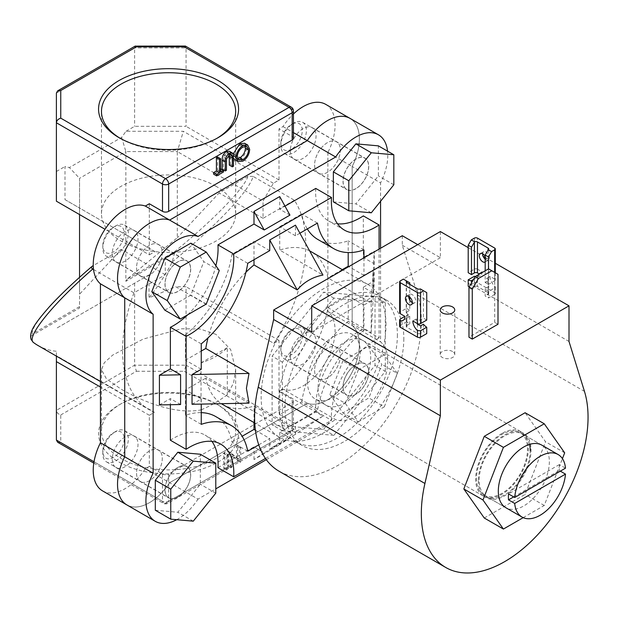 <?xml version="1.0" encoding="UTF-8"?>
<svg xmlns="http://www.w3.org/2000/svg" width="619" height="619" viewBox="0 0 619 619"><rect width="100%" height="100%" fill="white"/><g stroke="black" fill="none" stroke-linecap="round" stroke-linejoin="round"><path stroke-width="0.46" stroke-dasharray="3.1 2.32" d="M529.562 444.396A36.095 20.837 120 0 0 522.738 434.112A36.095 20.837 120 0 0 494.921 443.777A36.095 20.837 120 0 0 479.168 480.104A36.095 20.837 120 0 0 486.642 496.624A36.095 20.837 120 0 0 514.459 486.96A36.095 20.837 120 0 0 530.212 450.632M483.965 495.084A36.095 20.837 120 0 0 511.781 485.412A36.095 20.837 120 0 0 527.535 449.084A36.095 20.837 120 0 0 520.061 432.565A36.095 20.837 120 0 0 492.244 442.237A36.095 20.837 120 0 0 476.491 478.557A36.095 20.837 120 0 0 483.965 495.084L505.785 507.681A36.095 20.837 120 0 0 533.601 498.009A36.095 20.837 120 0 0 549.355 461.681A36.095 20.837 120 0 0 541.88 445.162L522.738 434.112M523.179 517.646L544.256 505.475L562.423 458.648M484.267 518.01L525.113 494.426L545.54 441.78L525.113 412.726M544.256 505.475L525.113 494.426M564.683 452.837L545.54 441.78M488.53 268.87L494.705 272.437L494.705 322.352L468.978 337.2M494.705 272.437L498.001 274.341M498.001 324.248L494.705 322.352M452.613 351.522A7.281 4.201 0 0 0 444.682 350.609A7.281 4.201 0 0 0 440.194 354.494A7.281 4.201 0 0 0 442.322 357.465A7.281 4.201 0 0 0 450.253 358.378A7.281 4.201 0 0 0 454.748 354.494A7.281 4.201 0 0 0 452.613 351.522M397.383 334.809A84.029 48.514 -60 0 1 360.707 419.373A84.029 48.514 -60 0 1 295.952 441.881A84.029 48.514 -60 0 1 278.55 403.418A84.029 48.514 -60 0 1 315.226 318.855A84.029 48.514 -60 0 1 379.981 296.339A84.029 48.514 -60 0 1 397.383 334.809M403.82 338.523A84.029 48.514 -60 0 1 367.137 423.087A84.029 48.514 -60 0 1 302.382 445.595A84.029 48.514 -60 0 1 284.98 407.132A84.029 48.514 -60 0 1 321.663 322.569A84.029 48.514 -60 0 1 386.411 300.053A84.029 48.514 -60 0 1 403.82 338.523M402.288 235.715L402.288 245.225L417.74 295.116A117.889 68.067 -60 0 1 421.33 320.982A117.889 68.067 -60 0 1 369.868 439.622A117.889 68.067 -60 0 1 279.022 471.206M478.34 480.576A37.256 21.51 120 0 0 486.062 497.637A37.256 21.51 120 0 0 514.768 487.656A37.256 21.51 120 0 0 531.032 450.16A37.256 21.51 120 0 0 523.318 433.099A37.256 21.51 120 0 0 494.604 443.08A37.256 21.51 120 0 0 478.34 480.576M318.05 388.036A37.256 21.51 120 0 0 325.772 405.089A37.256 21.51 120 0 0 354.478 395.108A37.256 21.51 120 0 0 370.742 357.612A37.256 21.51 120 0 0 363.028 340.558A37.256 21.51 120 0 0 334.314 350.54A37.256 21.51 120 0 0 318.05 388.036M468.204 247.631L483.091 256.227M485.188 257.434L495.293 263.268M440.364 231.56L440.364 257.705L417.724 244.629M402.288 245.225L569.008 341.479M440.364 257.705L311.721 331.977M291.549 149.086A15.135 8.736 -60 0 1 280.848 142.904A15.135 8.736 -60 0 1 291.549 124.373L293.607 123.181A18.044 10.422 120 0 0 280.848 145.287A18.044 10.422 120 0 0 284.585 153.543A18.044 10.422 120 0 0 293.607 152.653A18.044 10.422 120 0 0 305.399 136.753A18.044 10.422 120 0 0 302.637 122.283A18.044 10.422 120 0 0 293.607 123.181L291.549 124.373A15.135 8.736 -60 0 1 302.258 130.547A15.135 8.736 -60 0 1 291.549 149.086M355.871 188.602A18.044 10.422 -60 0 1 346.849 189.491A18.044 10.422 -60 0 1 344.087 175.03A18.044 10.422 -60 0 1 355.871 159.129A18.044 10.422 -60 0 1 364.901 158.232A18.044 10.422 -60 0 1 367.663 172.693A18.044 10.422 -60 0 1 355.871 188.602M371.307 212.797L355.871 203.883L378.387 175.873L378.387 145.86M393.823 184.787L378.387 175.873M333.362 201.871L355.871 203.883M280.848 348.497A15.135 8.736 -60 0 1 291.549 329.958A15.135 8.736 -60 0 1 302.258 336.14A15.135 8.736 -60 0 1 291.549 354.672A15.135 8.736 -60 0 1 280.848 348.497L280.848 350.872A18.044 10.422 120 0 0 284.585 359.136A18.044 10.422 120 0 0 298.497 354.3A18.044 10.422 120 0 0 306.374 336.14A18.044 10.422 120 0 0 302.637 327.877A18.044 10.422 120 0 0 293.607 328.766A18.044 10.422 120 0 0 280.848 350.872M343.112 386.821A18.044 10.422 -60 0 1 350.988 368.661A18.044 10.422 -60 0 1 364.901 363.825A18.044 10.422 -60 0 1 368.638 372.081A18.044 10.422 -60 0 1 360.761 390.249A18.044 10.422 -60 0 1 346.849 395.084A18.044 10.422 -60 0 1 343.112 386.821M329.881 394.458L342.88 412.95L368.87 397.94L381.869 364.444L368.87 345.951L342.88 360.962L329.881 394.458L345.317 403.371L358.316 421.864L342.88 412.95M358.316 421.864L384.306 406.853L368.87 397.94M384.306 406.853L397.305 373.358L381.869 364.444M397.305 373.358L384.306 354.865L368.87 345.951M384.306 354.865L358.316 369.876L342.88 360.962M358.316 369.876L345.317 403.371M113.509 432.751A15.135 8.736 -60 0 1 124.21 438.925A15.135 8.736 -60 0 1 113.509 457.464A15.135 8.736 -60 0 1 102.808 451.29A15.135 8.736 -60 0 1 113.509 432.751L115.567 431.559A18.044 10.422 120 0 0 102.808 453.665A18.044 10.422 120 0 0 106.545 461.929A18.044 10.422 120 0 0 115.567 461.031A18.044 10.422 120 0 0 127.359 445.131A18.044 10.422 120 0 0 124.589 430.669A18.044 10.422 120 0 0 115.567 431.559L113.509 432.751M177.831 467.507A18.044 10.422 -60 0 1 186.853 466.618A18.044 10.422 -60 0 1 189.623 481.079A18.044 10.422 -60 0 1 177.831 496.98A18.044 10.422 -60 0 1 168.809 497.877A18.044 10.422 -60 0 1 166.039 483.408A18.044 10.422 -60 0 1 177.831 467.507M155.315 510.249L177.831 512.261L200.339 484.251L200.339 454.238M193.267 521.175L177.831 512.261M215.783 493.165L200.339 484.251M102.808 245.697A15.135 8.736 -60 0 1 113.509 227.165A15.135 8.736 -60 0 1 124.21 233.34A15.135 8.736 -60 0 1 113.509 251.879A15.135 8.736 -60 0 1 102.808 245.697L102.808 248.08A18.044 10.422 120 0 0 106.545 256.336A18.044 10.422 120 0 0 120.45 251.5A18.044 10.422 120 0 0 128.326 233.34A18.044 10.422 120 0 0 124.589 225.076A18.044 10.422 120 0 0 115.567 225.974A18.044 10.422 120 0 0 102.808 248.08M190.59 269.288A18.044 10.422 -60 0 1 182.713 287.448A18.044 10.422 -60 0 1 168.809 292.284A18.044 10.422 -60 0 1 165.072 284.02A18.044 10.422 -60 0 1 172.949 265.861A18.044 10.422 -60 0 1 186.853 261.025A18.044 10.422 -60 0 1 190.59 269.288M219.265 270.557L203.829 261.651L190.83 243.159M164.832 310.158L190.83 295.147L203.829 261.651M206.266 304.061L190.83 295.147M485.188 259.268A4.875 2.816 -120 0 0 486.062 259.903A4.875 2.816 -120 0 0 488.499 260.142A4.875 2.816 -120 0 0 489.25 256.235A4.875 2.816 -120 0 0 486.062 251.941A4.875 2.816 -120 0 0 483.625 251.693A4.875 2.816 -120 0 0 482.619 253.759M485.188 270.805L485.188 282.512L488.476 284.407L488.476 268.901M494.658 248.049L494.658 279.061A2.182 1.261 180 0 1 495.293 279.95A2.182 1.261 180 0 1 494.658 280.848L488.476 284.407M474.378 238.122L474.378 269.141L468.204 272.708M488.476 291.541L488.476 297.956L494.658 294.389L494.658 287.974L488.476 291.541A8.736 5.045 60 0 1 485.188 288.539L488.066 286.876L488.708 285.622L488.066 283.494A8.736 5.045 60 0 1 486.727 278.287L488.066 279.061A2.182 1.261 180 0 1 488.708 279.95A2.182 1.261 180 0 1 488.066 280.848L485.188 282.512M474.378 269.141A2.182 1.261 180 0 1 477.466 269.141L477.466 238.122M485.188 288.539L485.188 296.052L488.476 297.956M494.658 279.061L490.024 276.391A8.736 5.045 -120 0 0 494.658 285.963L494.658 292.609L477.466 282.69L477.466 276.043A8.736 5.045 -120 0 0 480.29 275.811A8.736 5.045 -120 0 0 482.1 271.811L477.466 269.141M477.466 276.043L474.378 276.267L474.378 282.69L468.204 286.249M471.5 282.922L471.5 288.152L474.378 286.489L474.378 278.976L473.481 279.494M469.233 286.845L471.5 288.152M485.188 256.382A4.875 2.816 60 0 1 485.203 262.046A4.875 2.816 60 0 1 485.188 262.054M478.766 274.511A8.736 5.045 60 0 1 477.466 277.374L480.29 275.811M474.378 278.976L477.466 277.374L477.466 286.489L488.066 292.609L488.066 283.494M488.066 286.876L488.066 294.389L485.188 296.052M474.378 282.69A2.182 1.261 180 0 1 477.466 282.69M494.658 292.609A2.182 1.261 180 0 1 495.293 293.499A2.182 1.261 180 0 1 494.658 294.389M488.066 294.389A2.182 1.261 0 0 0 488.708 293.499A2.182 1.261 0 0 0 488.066 292.609M477.466 286.489A2.182 1.261 0 0 0 474.378 286.489M494.658 287.974L495.293 287.061L494.658 285.963M490.024 276.391L486.727 278.287M482.1 271.811L478.804 273.714M412.316 302.645A4.875 2.816 -120 0 0 414.606 302.807A4.875 2.816 -120 0 0 415.357 298.9A4.875 2.816 -120 0 0 412.169 294.598A4.875 2.816 -120 0 0 409.732 294.358A4.875 2.816 -120 0 0 408.726 296.416M426.731 320.062L423.435 318.158L420.556 319.822A2.182 1.261 180 0 1 417.469 319.822L416.13 319.048A8.736 5.045 -120 0 0 417.082 323.404M426.731 292.609L423.435 290.706L423.435 318.158M409.747 282.806L406.459 280.902L406.459 308.355L400.284 311.922A2.182 1.261 180 0 0 399.642 312.812M406.459 280.902L403.371 279.123M409.747 284.353L409.747 297.135M409.747 300.022L409.747 310.258L406.459 308.355M408.207 314.475L406.459 315.489A8.736 5.045 -120 0 0 409.747 316.286L406.869 318.135A8.736 5.045 -120 0 0 408.207 314.475L406.869 313.701A2.182 1.261 180 0 1 406.226 312.812A2.182 1.261 180 0 1 406.869 311.922L409.747 310.258M423.435 290.706L420.34 288.918M423.435 324.194L423.435 331.707L426.731 333.61M406.459 315.489L406.459 321.903L409.747 323.807L406.869 325.47L406.869 317.949L406.869 327.25L417.469 333.37L417.469 324.255M400.284 319.048L400.284 325.47L406.459 321.903M409.747 316.286L409.747 323.807M420.556 325.857L420.556 333.37L423.435 331.707M406.869 327.25A2.182 1.261 180 0 1 406.226 326.36A2.182 1.261 180 0 1 406.869 325.47M420.556 333.37A2.182 1.261 180 0 1 417.469 333.37M400.284 325.47A2.182 1.261 0 0 0 399.642 326.36M416.13 319.048L412.834 320.952M325.741 104.371A45.117 26.052 -60 0 1 335.088 125.023A45.117 26.052 -60 0 1 327.884 152.498L352.172 166.519A45.117 26.052 120 0 0 359.376 139.043A45.117 26.052 120 0 0 350.029 118.391A45.117 26.052 -60 0 1 359.376 139.043A45.117 26.052 -60 0 1 352.172 166.519L380.577 182.922A45.117 26.052 120 0 0 387.78 155.446A45.117 26.052 120 0 0 387.548 151.144M327.884 152.498L327.884 311.45A45.117 26.052 -60 0 1 335.088 330.608A45.117 26.052 -60 0 1 316.851 374.425A45.117 26.052 -60 0 1 282.991 389.212L307.279 403.232A45.117 26.052 120 0 0 341.139 388.446A45.117 26.052 120 0 0 359.376 344.636A45.117 26.052 120 0 0 352.172 325.478L352.172 166.519L352.172 325.478A45.117 26.052 -60 0 1 359.376 344.636A45.117 26.052 -60 0 1 341.139 388.446A45.117 26.052 -60 0 1 307.279 403.232L335.684 419.628A45.117 26.052 120 0 0 369.543 404.849A45.117 26.052 120 0 0 387.78 361.032A45.117 26.052 120 0 0 380.577 341.874L380.577 248.258M120.117 138.269A67.1 38.734 0 0 0 121.123 138.865L119.065 137.681L121.123 138.865A67.1 38.734 0 0 0 216.016 138.865A67.1 38.734 0 0 0 217.021 138.269M216.016 403.75L218.074 404.942A70.009 40.421 0 0 0 119.065 404.942A70.009 40.421 0 0 0 119.065 462.099A70.009 40.421 0 0 0 218.066 462.099A70.009 40.421 0 0 0 218.074 404.942L216.016 403.758A67.1 38.734 180 0 1 216.016 403.758A67.1 38.734 180 0 1 235.661 431.149A67.1 38.734 180 0 1 194.242 466.935A67.1 38.734 180 0 1 121.123 458.54A67.1 38.734 180 0 1 101.47 431.149A67.1 38.734 180 0 1 121.123 403.758A67.1 38.734 180 0 1 216.016 403.75M216.016 186.28A67.1 38.734 0 0 0 142.888 177.885A67.1 38.734 0 0 0 101.47 213.671A67.1 38.734 0 0 0 121.123 241.07A67.1 38.734 0 0 0 194.242 249.465A67.1 38.734 0 0 0 235.661 213.671A67.1 38.734 0 0 0 216.016 186.28M314.607 164.894A18.191 10.508 120 0 0 318.375 173.219A18.191 10.508 120 0 0 332.395 168.345A18.191 10.508 120 0 0 340.334 150.038A18.191 10.508 120 0 0 336.566 141.712A18.191 10.508 120 0 0 322.545 146.587A18.191 10.508 120 0 0 314.607 164.894A18.191 10.508 120 0 0 318.375 173.219A18.191 10.508 120 0 0 332.395 168.345A18.191 10.508 120 0 0 340.334 150.038A18.191 10.508 120 0 0 336.566 141.712A18.191 10.508 120 0 0 322.545 146.587A18.191 10.508 120 0 0 314.607 164.894M290.319 150.866A18.191 10.508 120 0 0 294.087 159.199A18.191 10.508 120 0 0 308.107 154.324A18.191 10.508 120 0 0 316.046 136.018A18.191 10.508 120 0 0 312.278 127.684A18.191 10.508 120 0 0 298.257 132.559A18.191 10.508 120 0 0 290.319 150.866M314.607 370.479A18.191 10.508 120 0 0 318.375 378.805A18.191 10.508 120 0 0 332.395 373.93A18.191 10.508 120 0 0 340.334 355.623A18.191 10.508 120 0 0 336.566 347.298A18.191 10.508 120 0 0 322.545 352.172A18.191 10.508 120 0 0 314.607 370.479A18.191 10.508 120 0 0 318.375 378.805A18.191 10.508 120 0 0 332.395 373.93A18.191 10.508 120 0 0 340.334 355.623A18.191 10.508 120 0 0 336.566 347.298A18.191 10.508 120 0 0 322.545 352.172A18.191 10.508 120 0 0 314.607 370.479M290.319 356.459A18.191 10.508 120 0 0 294.087 364.784A18.191 10.508 120 0 0 308.107 359.91A18.191 10.508 120 0 0 316.046 341.603A18.191 10.508 120 0 0 312.278 333.277A18.191 10.508 120 0 0 298.257 338.152A18.191 10.508 120 0 0 290.319 356.459M136.559 473.272A18.191 10.508 120 0 0 140.327 481.597A18.191 10.508 120 0 0 154.348 476.723A18.191 10.508 120 0 0 162.286 458.416A18.191 10.508 120 0 0 158.526 450.09A18.191 10.508 120 0 0 144.506 454.965A18.191 10.508 120 0 0 136.559 473.272A18.191 10.508 120 0 0 140.327 481.597A18.191 10.508 120 0 0 154.348 476.723A18.191 10.508 120 0 0 162.286 458.416A18.191 10.508 120 0 0 158.526 450.09A18.191 10.508 120 0 0 144.506 454.965A18.191 10.508 120 0 0 136.559 473.272M112.271 459.252A18.191 10.508 120 0 0 116.039 467.577A18.191 10.508 120 0 0 130.06 462.703A18.191 10.508 120 0 0 138.006 444.396A18.191 10.508 120 0 0 134.238 436.07A18.191 10.508 120 0 0 120.218 440.937A18.191 10.508 120 0 0 112.271 459.252M136.559 267.687A18.191 10.508 120 0 0 140.327 276.012A18.191 10.508 120 0 0 154.348 271.137A18.191 10.508 120 0 0 162.286 252.831A18.191 10.508 120 0 0 158.526 244.505A18.191 10.508 120 0 0 144.506 249.372A18.191 10.508 120 0 0 136.559 267.687A18.191 10.508 120 0 0 140.327 276.012A18.191 10.508 120 0 0 154.348 271.137A18.191 10.508 120 0 0 162.286 252.831A18.191 10.508 120 0 0 158.526 244.505A18.191 10.508 120 0 0 144.506 249.372A18.191 10.508 120 0 0 136.559 267.687M112.271 253.658A18.191 10.508 120 0 0 116.039 261.992A18.191 10.508 120 0 0 130.06 257.117A18.191 10.508 120 0 0 138.006 238.81A18.191 10.508 120 0 0 134.238 230.477A18.191 10.508 120 0 0 120.218 235.352A18.191 10.508 120 0 0 112.271 253.658M216.016 334.392L199.968 328.968L181.514 328.79L143.268 339.034L112.712 355.066L104.294 362.719L101.47 369.729L106.46 378.89L121.123 389.173C142.316 401.367 175.579 414.993 201.028 409.886L201.028 362.85A67.1 38.734 0 0 0 227.289 347.692L227.289 394.729L233.572 382.929L235.661 369.729L230.686 349.596L216.016 334.392M172.275 261.899C198.359 240.404 219.134 220.998 234.601 203.674C245.163 191.704 251.345 182.628 253.148 176.438L294.358 200.231A129.533 74.791 -60 0 1 305.755 244.753A129.533 74.791 -60 0 1 273.853 343.383L175.788 286.759L149.017 297.793A129.533 74.791 120 0 0 172.275 261.899L174.457 253.233L174.032 252.08L126.972 279.246L177.313 237.742L177.313 151.585L263.044 201.074L273.335 183.255L278.999 179.982L278.999 128.884L282.991 126.578A45.117 26.052 -60 0 1 293.445 113.981M273.853 343.383L278.999 340.411L278.999 391.518L282.991 389.212M294.358 200.231L263.044 218.306L263.044 201.074M149.326 203.752L149.326 254.85L105.013 229.27M273.335 183.255L183.348 131.298L126.005 131.298L121.641 137.379L69.359 167.563L64.995 166.519L64.995 199.628L154.982 251.585L149.326 254.85M154.982 251.585L79.549 208.03L79.549 214.569M102.576 490.898A45.117 26.052 -60 0 0 145.333 468.684L149.326 466.378L149.326 415.279L154.464 412.316A129.533 74.791 -60 0 1 149.396 409.809A129.533 74.791 -60 0 1 133.967 292.833L165.273 274.759L165.273 257.527M126.864 504.918A45.117 26.052 120 0 0 169.621 482.704L307.279 403.232L169.621 482.704A45.117 26.052 -60 0 1 126.864 504.918M282.991 126.578L293.445 132.621M126.005 131.298L134.609 126.33L186.064 126.33L186.064 47.895L292.168 109.161L292.168 136.49L278.999 128.884M292.168 136.49A4.364 2.522 180 0 1 293.445 138.269M145.333 468.684L198.026 499.107L215.783 488.855M94.003 461.774L162.495 501.32L162.495 473.984L149.326 466.378M162.495 473.984A4.364 2.522 0 0 0 168.67 473.984L168.67 501.32L292.168 430.019L292.168 402.683L168.67 473.984M292.168 402.683A4.364 2.522 0 0 0 293.445 400.903A4.364 2.522 0 0 0 292.168 399.116L292.168 426.452L186.064 365.195L186.064 286.759L175.788 286.759M278.999 391.518L292.168 399.116M327.884 311.45L380.577 341.874M217.555 156.986L217.555 170.318L220.356 168.701L220.356 170.225L213.594 174.132M229.293 151.206L230.191 152.444L230.423 164.414L229.262 165.08M229.254 154.943L228.527 152.847L226.237 153.117L223.459 157.226L223.327 168.507L222.175 169.18M244.637 143.26L246.586 147.593C246.238 152.56 244.01 156.468 239.901 159.323L235.011 159.88M233.51 158.124L233.17 153.93M165.273 274.759L121.339 249.395L79.549 294.187L79.549 306.629L32.49 333.796C29.681 326.708 56.453 296.493 92.579 266M121.339 249.395L93.245 265.613M253.148 176.438L247.871 176.338L219.111 192.942L177.313 237.742M247.871 176.338C245.008 187.634 212.1 221.385 174.032 252.08M93.531 269.489L133.967 292.833M37.937 345.464A129.533 74.791 120 0 0 56.391 351.267L56.391 355.693L154.464 412.316M56.391 355.693L56.391 356.118M149.326 415.279L100.44 387.053M201.028 362.85L227.289 347.692M278.999 340.411L186.064 286.759M278.999 179.982L186.064 126.33M57.668 442.276L60.755 442.577L60.755 414.962C58.124 414.103 56.669 412.564 56.391 410.351L56.391 351.267M149.017 274.875L56.391 328.349L149.017 274.875L149.017 297.793M134.609 283.192L134.609 365.195L56.391 410.351L56.391 440.055M56.391 201.198L56.391 93.059L134.609 47.895L134.609 126.33M56.391 171.486L64.995 166.519M224.898 467.67L223.738 468.335L223.738 453.479L224.898 452.814L224.898 467.67L227.985 469.45L226.825 470.115L223.738 468.335M228.852 453.719L228.852 465.38L227.699 466.053L227.699 451.197L236.443 457.843L236.443 446.152L237.595 445.479L237.595 460.335L228.852 453.719L231.939 455.499L231.939 467.167L228.852 465.38M263.044 218.306L219.111 192.942M79.549 277.32L79.549 294.187M31.027 339.297L30.95 336.086L32.49 333.796M30.95 336.086L79.549 308.03L79.549 178.318L125.858 151.585L125.858 281.289L174.457 253.233M126.972 279.246L125.858 281.289M121.641 137.379L125.858 151.585L177.313 151.585L183.348 131.298M64.995 199.628L79.549 208.03L79.549 178.318L69.359 167.563M79.549 308.03L79.549 306.629M60.755 414.962L136.412 371.276L134.609 365.195L186.064 365.195L184.253 371.276L289.081 431.799L165.583 503.1L60.755 442.577M135.135 46.116L134.609 47.895L186.064 47.895L185.538 46.116M227.289 394.729A129.533 74.791 -60 0 1 201.028 409.886M231.939 467.167L230.786 467.832L227.699 466.053M230.786 467.832L230.786 452.976L239.53 459.623L239.53 447.932L240.683 447.266L240.683 462.122L237.332 460.49M240.42 462.269L231.939 455.499M240.683 462.122L237.595 460.335M240.683 447.266L237.595 445.479M239.53 447.932L236.443 446.152M239.53 459.623L236.443 457.843M231.026 452.837L227.939 451.058M230.786 452.976L227.699 451.197M226.825 470.115L226.825 455.267L223.738 453.479M226.825 455.267L227.985 454.594L224.898 452.814M227.985 454.594L227.985 469.45M249.674 149.372L246.586 147.593M242.988 161.102L239.901 159.323M233.471 155.709L233.061 155.47M237.301 156.592L234.214 154.804L235.746 158.263L237.634 158.603M245.093 146.262L243.894 144.846L239.847 145.264C236.427 147.523 234.547 150.703 234.214 154.804M242.934 147.043L239.847 145.264M233.51 166.202L230.423 164.414M233.278 154.232L230.191 152.444M226.415 170.295L223.327 168.507M226.546 159.013L223.459 157.226M229.324 154.905L226.237 153.117M229.897 154.634L229.216 154.239M220.643 172.105L217.555 170.318M223.444 172.005L220.356 170.225M164.964 284.082A18.191 10.508 120 0 0 168.732 292.416A18.191 10.508 120 0 0 182.752 287.541A18.191 10.508 120 0 0 190.698 269.226A18.191 10.508 120 0 0 186.93 260.901A18.191 10.508 120 0 0 172.91 265.775A18.191 10.508 120 0 0 164.964 284.082M164.964 489.668A18.191 10.508 120 0 0 168.732 498.001A18.191 10.508 120 0 0 182.752 493.126A18.191 10.508 120 0 0 190.698 474.819A18.191 10.508 120 0 0 186.93 466.486A18.191 10.508 120 0 0 172.91 471.361A18.191 10.508 120 0 0 164.964 489.668M343.011 386.883A18.191 10.508 120 0 0 346.779 395.208A18.191 10.508 120 0 0 360.8 390.334A18.191 10.508 120 0 0 368.738 372.027A18.191 10.508 120 0 0 364.97 363.693A18.191 10.508 120 0 0 350.95 368.568A18.191 10.508 120 0 0 343.011 386.883M343.011 181.29A18.191 10.508 120 0 0 346.779 189.623A18.191 10.508 120 0 0 360.8 184.748A18.191 10.508 120 0 0 368.738 166.434A18.191 10.508 120 0 0 364.97 158.108A18.191 10.508 120 0 0 350.95 162.983A18.191 10.508 120 0 0 343.011 181.29M315.752 188.416A62.875 36.304 120 0 0 315.636 192.223A62.875 36.304 120 0 0 328.658 221.006A62.875 36.304 120 0 0 337.533 223.815M379.083 249.117L379.083 337.904L363.338 328.813A62.875 36.304 120 0 0 315.636 407.557A62.875 36.304 120 0 0 315.752 411.233L279.718 432.039L289.94 437.935L279.718 444.69L279.718 432.039M379.083 337.904A62.875 36.304 120 0 0 331.382 416.649A62.875 36.304 120 0 0 331.498 420.324L315.752 411.233M560.342 471.144L559.313 470.556A36.095 20.837 120 0 0 559.437 467.507A36.095 20.837 120 0 0 559.313 464.614L565.487 468.173M502.017 433.401A37.256 21.51 120 0 0 477.675 466.231A37.256 21.51 120 0 0 483.385 496.09A37.256 21.51 120 0 0 502.017 494.248A37.256 21.51 120 0 0 526.351 461.41A37.256 21.51 120 0 0 520.641 431.559A37.256 21.51 120 0 0 502.017 433.401M333.85 336.31A37.256 21.51 120 0 0 309.508 369.148A37.256 21.51 120 0 0 315.218 399A37.256 21.51 120 0 0 333.85 397.158A37.256 21.51 120 0 0 358.192 364.32A37.256 21.51 120 0 0 352.482 334.469A37.256 21.51 120 0 0 333.85 336.31M385.977 324.758A88.269 50.967 120 0 0 367.694 284.345A88.269 50.967 120 0 0 299.673 307.999A88.269 50.967 120 0 0 261.141 396.833A88.269 50.967 120 0 0 279.424 437.238A88.269 50.967 120 0 0 347.445 413.593A88.269 50.967 120 0 0 385.977 324.758M222.716 404.501A88.269 50.967 120 0 0 253.991 406.01L297.221 430.971L322.956 416.115L279.718 391.154A88.269 50.967 120 0 0 327.931 307.643L371.168 332.604L371.253 316.255L371.168 302.9L327.931 277.939A88.269 50.967 120 0 0 310.986 251.608M309.632 250.873A88.269 50.967 120 0 0 279.718 250.099L322.956 275.06M245.936 272.221A88.269 50.967 120 0 0 208.038 337.858M201.245 343.87L185.499 334.778L185.499 360.173L201.245 351.081M185.499 334.778A84.269 48.653 120 0 0 232.001 254.231L253.991 241.542L253.991 259.725M249.008 403.131L205.771 378.17A88.269 50.967 120 0 0 221.393 403.689M265.45 458.455L331.498 420.324M299.906 233.216L295.464 235.777L295.464 225.154M363.949 257.852L363.949 275.323L373.156 270.008L373.156 299.72L363.949 305.028L363.949 330.414A84.269 48.653 120 0 0 317.446 410.962L301.701 401.87L279.718 414.568L279.718 391.154M322.956 416.115L295.464 434.283L295.464 423.659L317.446 410.962M295.464 434.283L269.737 449.139L269.737 438.515L255.43 430.251M258.757 444.852L269.737 438.515M192.037 404.284L201.245 398.969L201.245 404.099M201.245 369.257L185.499 360.173M201.245 398.969L185.499 389.877L205.771 378.17M185.499 389.877L185.499 415.264A84.269 48.653 120 0 1 201.245 412.641M247.747 451.205L232.001 442.113A84.269 48.653 120 0 0 215.745 416.572M232.001 442.113L242.153 436.256M253.991 422.553L253.991 406.01M363.949 305.028L348.203 295.936L348.203 321.331A84.269 48.653 120 0 0 301.701 401.87M348.203 295.936L327.931 307.643M363.949 330.414L348.203 321.331M269.737 250.633L253.991 241.542M295.464 235.777L279.718 226.686L279.718 250.099M342.261 269.66L327.931 277.939M317.957 239.538A84.269 48.653 120 0 0 348.203 240.845L348.203 252.56M279.718 226.686L301.701 213.996A84.269 48.653 120 0 0 307.303 228.945M323.559 429.4L375.013 365.388L375.013 296.78L323.559 292.183L272.097 356.196L272.097 424.804L323.559 429.4L333.85 435.343L385.304 371.33L375.013 365.388M385.304 371.33L385.304 302.722L333.85 298.126L282.396 362.138L282.396 430.747L333.85 435.343M282.396 430.747L272.097 424.804M385.304 302.722L375.013 296.78M333.85 298.126L323.559 292.183M282.396 362.138L272.097 356.196M559.313 464.614L508.524 493.931M513.669 496.902L559.313 470.556M317.446 223.08L301.701 213.996M289.94 215.118L279.718 209.214L285.003 206.166M187.696 314.785A62.875 36.304 120 0 0 215.876 265.744M180.593 404.517L170.372 398.613L170.372 404.718M211.922 441.378A62.875 36.304 120 0 0 205.051 435.103A62.875 36.304 120 0 0 170.372 440.225M217.95 467.693L253.991 446.887L264.205 452.791L289.94 437.935M373.559 293.104L374.294 280.879L363.338 287.208L373.559 293.104L373.559 263.4L363.338 257.496L363.338 215.884M363.338 287.208L363.338 328.813M295.464 423.659L279.718 414.568M201.245 424.355L185.499 415.264M247.747 263.323L232.001 254.231M363.949 249.937L348.203 240.845M363.949 275.323L348.822 266.588M176.732 519.697A45.117 26.052 120 0 0 198.026 499.107M380.577 201.268L380.577 182.922M266.317 459.677L335.684 419.628M279.718 196.563L279.718 209.214M159.408 404.942L170.372 398.613M374.294 280.879L374.294 251.167L363.338 257.496M264.205 452.791L253.991 459.546L279.718 444.69M253.991 459.546L253.991 446.887M373.559 263.4L374.294 251.167M371.168 332.604L373.156 299.72M371.168 302.9L373.156 270.008M297.221 430.971L269.737 449.139M417.74 295.116L584.46 391.37M494.658 280.848L494.658 272.406M488.066 279.061L488.066 280.848M400.284 280.902L400.284 311.922M406.869 311.922L406.869 313.701M420.556 289.042L420.556 319.822M417.469 319.822L417.469 288.81M136.412 371.276L184.253 371.276M93.786 463.12L163.401 503.317A4.364 4.364 0 0 0 167.764 503.317A4.364 2.522 60 0 0 168.67 501.32A4.364 2.522 180 0 1 162.495 501.32A4.364 2.522 120 0 0 163.401 503.317A4.364 2.522 120 0 0 165.583 503.1A4.364 2.522 60 0 0 167.764 503.317L291.263 432.016A4.364 2.522 60 0 1 289.081 431.799A4.364 2.522 120 0 0 292.168 426.452A4.364 2.522 0 0 1 293.445 428.232A4.364 2.522 0 0 1 292.168 430.019A4.364 2.522 60 0 1 291.263 432.016A4.364 4.364 0 0 0 293.445 428.232L293.445 400.903M293.445 110.94A4.364 2.522 0 0 0 292.168 109.161A4.364 2.522 120 0 0 291.263 107.157M233.51 157.226L230.423 155.446M226.415 161.397L223.327 159.609M505.785 507.681L486.642 496.624M440.194 354.494L440.194 309.933M302.382 445.595L295.952 441.881M325.772 405.089L486.062 497.637M363.028 340.558L523.318 433.099M386.411 300.053L379.981 296.339M454.748 354.494L454.748 309.933M280.848 142.904L280.848 145.287M284.585 153.543L346.849 189.491M302.637 122.283L364.901 158.232M291.549 329.958L293.607 328.766M302.637 327.877L364.901 363.825M284.585 359.136L346.849 395.084M124.589 430.669L186.853 466.618M106.545 461.929L168.809 497.877M102.808 451.29L102.808 453.665M106.545 256.336L168.809 292.284M124.589 225.076L186.853 261.025M113.509 227.165L115.567 225.974M483.625 251.693L480.329 253.597M488.708 279.95L488.708 248.939M495.293 272.778L495.293 279.95M488.708 293.499L488.708 285.622M495.293 287.061L495.293 293.499M488.499 260.142L485.203 262.046M409.732 294.358L406.435 296.261M406.226 312.812L406.226 281.792M406.226 326.36L406.226 318.483M414.606 302.807L411.31 304.703M406.466 318.429L403.101 320.371M121.123 403.758L119.065 404.942M101.47 213.671L101.47 111.474M294.087 159.199L346.779 189.623M294.087 364.784L346.779 395.208M116.039 467.577L168.732 498.001M116.039 261.992L168.732 292.416M101.47 369.729L101.47 431.149M100.44 381.552L149.396 409.809M235.661 369.729L235.661 431.149M134.238 230.477L186.93 260.901M134.238 436.07L186.93 466.486M312.278 333.277L364.97 363.693M312.278 127.684L364.97 158.108M235.661 213.671L235.661 111.474M235.746 158.263L238.833 160.05M243.894 144.846L246.981 146.626M228.527 152.847L231.614 154.626M216.016 138.865L218.074 137.681M520.061 432.565L541.88 445.162M483.385 496.09L315.218 399M367.694 284.345L342.88 270.016M279.424 437.238L254.757 423.001M520.641 431.559L352.482 334.469M220.797 444.194L205.051 435.103M344.404 230.098L328.658 221.006"/><path stroke-width="0.93" d="M558.137 454.547A36.095 20.837 120 0 0 531.528 462.989A36.095 20.837 120 0 0 514.699 497.498L565.487 468.173A36.095 20.837 120 0 0 558.137 454.547L541.88 445.162A36.095 20.837 120 0 0 514.064 454.833A36.095 20.837 120 0 0 498.31 491.153A36.095 20.837 120 0 0 505.785 507.681L522.041 517.066A36.095 20.837 120 0 0 548.658 508.625A36.095 20.837 120 0 0 565.487 474.115L560.342 471.144M562.423 458.648L564.683 452.837L544.256 423.775L503.409 447.359L482.982 500.005L503.409 529.059L523.179 517.646M544.256 423.775L525.113 412.726L484.267 436.31L463.84 488.956L484.267 518.01L503.409 529.059M530.212 450.632A36.095 20.837 120 0 0 529.562 444.396M503.409 447.359L484.267 436.31M482.982 500.005L463.84 488.956M478.448 278.496L472.274 289.189L472.274 339.104L498.001 324.248L498.001 274.341L488.53 268.87L475.152 276.592L478.448 278.496L491.826 270.774M472.274 289.189L468.978 287.293L468.978 337.2L472.274 339.104M468.978 287.293L475.152 276.592M452.613 306.962A7.281 4.201 0 0 0 444.682 306.049A7.281 4.201 0 0 0 440.194 309.933A7.281 4.201 0 0 0 442.322 312.904A7.281 4.201 0 0 0 450.253 313.81A7.281 4.201 0 0 0 454.748 309.933A7.281 4.201 0 0 0 452.613 306.962M495.293 263.268L569.008 305.832L569.008 341.479L584.46 391.37A117.889 68.067 -60 0 1 588.05 417.237A117.889 68.067 -60 0 1 536.588 535.884A117.889 68.067 -60 0 1 445.742 567.468L279.022 471.206A117.889 68.067 -60 0 1 254.602 417.237A117.889 68.067 -60 0 1 258.193 387.223L273.644 319.497L440.364 415.751L440.364 380.105L311.721 305.832L311.721 331.977L273.644 309.987L273.644 319.497M445.742 567.468A117.889 68.067 -60 0 1 421.33 513.499A117.889 68.067 -60 0 1 424.92 483.478L440.364 415.751M417.724 244.629L402.288 235.715L273.644 309.987M569.008 305.832L440.364 380.105M468.204 247.631L440.364 231.56L311.721 305.832M483.091 256.227L485.188 257.434M371.307 212.797L393.823 184.787L393.823 154.773L378.387 145.86L355.871 143.848L333.362 171.85L333.362 201.871L348.799 210.785L371.307 212.797M393.823 154.773L371.307 152.761L355.871 143.848M371.307 152.761L348.799 180.763L333.362 171.85M348.799 180.763L348.799 210.785M177.831 452.226L155.315 480.236L155.315 510.249L170.751 519.163L193.267 521.175L215.783 493.165L215.783 463.151L200.339 454.238L177.831 452.226L193.267 461.14L170.751 489.149L155.315 480.236M170.751 489.149L170.751 519.163M215.783 463.151L193.267 461.14M206.266 252.072L190.83 243.159L164.832 258.162L151.833 291.665L164.832 310.158L180.268 319.071L206.266 304.061L219.265 270.557L206.266 252.072L180.268 267.075L164.832 258.162M180.268 267.075L167.269 300.579L151.833 291.665M167.269 300.579L180.268 319.071M485.188 262.054A4.875 2.816 60 0 1 482.766 261.798A4.875 2.816 60 0 1 479.586 257.504A4.875 2.816 60 0 1 480.329 253.597A4.875 2.816 60 0 1 482.766 253.836A4.875 2.816 60 0 1 485.188 256.382M482.619 253.759A4.875 2.816 -120 0 0 485.188 259.268M474.603 241.812L471.5 247.151L468.204 245.256L471.291 239.909L474.603 241.812A2.182 1.261 180 0 1 477.466 241.928L488.066 248.049A2.182 1.261 180 0 1 488.708 248.939A2.182 1.261 180 0 1 488.259 249.705L491.563 251.608L488.476 256.962L485.188 255.059L485.188 270.805M488.476 256.962L488.476 268.901M491.563 251.608L494.658 249.828A2.182 1.261 0 0 0 495.293 248.939A2.182 1.261 0 0 0 494.658 248.049L477.466 238.122A2.182 1.261 0 0 0 474.378 238.122L471.291 239.909M468.204 245.256L468.204 272.708L471.5 274.604L474.378 272.94A2.182 1.261 180 0 1 477.466 272.94L478.804 273.714A8.736 5.045 60 0 1 478.766 274.511M471.5 247.151L471.5 274.604M485.188 255.059L488.259 249.705M474.378 276.267L468.204 279.834L468.204 286.249L469.233 286.845M473.481 279.494L471.5 280.639L471.5 282.922M471.5 280.639A8.736 5.045 60 0 1 468.204 279.834M408.873 296.501A4.875 2.816 -120 0 0 406.435 296.261A4.875 2.816 -120 0 0 405.693 300.169A4.875 2.816 -120 0 0 408.873 304.463A4.875 2.816 -120 0 0 411.31 304.703A4.875 2.816 -120 0 0 412.061 300.795A4.875 2.816 -120 0 0 408.873 296.501M408.726 296.416A4.875 2.816 -120 0 0 412.169 302.559A4.875 2.816 -120 0 0 412.316 302.645M423.644 290.829L420.556 292.609A2.182 1.261 180 0 1 417.469 292.609L400.284 282.69A2.182 1.261 180 0 1 399.642 281.792A2.182 1.261 180 0 1 400.284 280.902L403.371 279.123L406.675 281.034A2.182 1.261 0 0 0 406.226 281.792A2.182 1.261 0 0 0 406.869 282.69L417.469 288.81A2.182 1.261 0 0 0 420.34 288.918L426.731 292.609L426.731 320.062L420.556 323.629A2.182 1.261 180 0 1 417.469 323.629L412.834 320.952A8.736 5.045 -120 0 0 417.469 330.531L420.556 330.755L426.731 327.188L426.731 333.61L420.556 337.169L420.556 330.755M406.675 281.034L409.747 282.806L409.747 284.353M409.747 297.135L409.747 300.022M404.911 316.379L400.284 319.048L399.642 319.922L400.284 320.603A8.736 5.045 -120 0 0 403.101 320.371A8.736 5.045 -120 0 0 404.911 316.379L400.284 313.701A2.182 1.261 180 0 1 399.642 312.812L399.642 281.792M417.082 323.404A8.736 5.045 -120 0 0 417.469 324.255L420.556 325.857L423.435 324.194A8.736 5.045 -120 0 0 426.731 327.188M417.469 330.531L417.469 337.169L400.284 327.25L400.284 320.603M417.469 337.169A2.182 1.261 0 0 0 420.556 337.169M399.642 319.922L399.642 326.36A2.182 1.261 0 0 0 400.284 327.25M119.065 137.681L119.065 137.681A70.009 40.421 180 0 1 119.065 80.516A70.009 40.421 180 0 1 218.074 80.516A70.009 40.421 180 0 1 218.074 137.681A70.009 40.421 180 0 1 119.065 137.681M217.021 138.269A67.1 38.734 0 0 0 235.661 111.474A67.1 38.734 0 0 0 216.016 84.083A67.1 38.734 0 0 0 142.888 75.688A67.1 38.734 0 0 0 101.47 111.474A67.1 38.734 0 0 0 120.117 138.269M293.445 113.981A45.117 26.052 -60 0 1 325.741 104.371L350.029 118.391A45.117 26.052 120 0 0 307.279 140.606L169.621 220.078A45.117 26.052 120 0 0 126.864 247.229A45.117 26.052 120 0 0 124.728 297.832L124.728 456.791A45.117 26.052 120 0 0 126.864 504.918A45.117 26.052 -60 0 1 124.728 456.791L153.133 473.187A45.117 26.052 120 0 0 155.268 521.322A45.117 26.052 120 0 0 176.732 519.697M155.268 521.322L102.576 490.898A45.117 26.052 -60 0 1 100.44 442.763L100.44 283.812A45.117 26.052 -60 0 1 102.576 233.208A45.117 26.052 -60 0 1 145.333 206.057L198.026 236.473A45.117 26.052 120 0 0 155.268 263.632A45.117 26.052 120 0 0 153.133 314.235L153.133 473.187M293.445 110.94A4.364 4.364 0 0 0 291.263 107.157L185.538 46.116L184.253 46.851L136.412 46.851L60.755 90.536L60.755 118.152L165.583 178.674L289.081 107.373A4.364 2.522 -120 0 1 292.168 112.72A4.364 2.522 0 0 0 293.445 110.94L293.445 138.269A4.364 2.522 180 0 1 292.168 140.056L292.168 112.72L168.67 184.021L168.67 211.358A4.364 2.522 180 0 1 162.495 211.358L149.326 203.752L145.333 206.057M293.445 132.621L307.279 140.606L169.621 220.078A45.117 26.052 -60 0 0 126.864 247.229A45.117 26.052 -60 0 0 124.728 297.832L124.728 456.791L100.44 442.763M168.67 211.358L292.168 140.056M100.44 283.812L153.133 314.235M223.444 170.48L223.444 172.005L216.681 175.912L213.594 174.132L213.594 172.608L216.402 170.983L216.402 157.652L217.555 156.986L220.643 158.774L220.643 172.105L223.444 170.48L220.643 168.863M232.349 166.867L232.303 156.019L231.614 154.626L229.324 154.905L226.546 159.013L226.415 170.295L225.262 170.96L225.262 161.985C225.014 158.534 226.345 155.679 229.254 153.419L232.38 152.994L233.278 154.232L233.51 166.202L232.349 166.867L229.262 165.08L229.216 154.239M225.262 170.96L222.175 169.18L222.175 160.205C221.927 156.746 223.258 153.891 226.167 151.632L229.293 151.206L232.38 152.994M233.17 153.93L239.801 143.763L244.637 143.26L247.724 145.039L249.674 149.372C249.325 154.34 247.097 158.255 242.988 161.102L238.098 161.66L236.149 157.257C236.512 152.266 238.756 148.367 242.888 145.55L247.724 145.039M238.098 161.66L235.011 159.88L233.51 158.124M93.245 265.613L92.092 266.34C74.357 281.552 60.182 294.961 49.551 306.583C34.215 324.147 29.085 331.838 31.027 339.297L33.124 342.237A129.533 74.791 120 0 0 37.937 345.464L100.44 381.552M92.579 266C91.109 267.029 91.171 268.042 92.757 269.041L93.531 269.489M92.757 269.041C53.814 302.815 26.408 336.457 33.124 342.237M56.391 356.118L56.391 440.055L57.668 442.276L93.786 463.12M100.44 387.053L56.391 361.628M60.755 118.152C58.124 119.01 56.669 120.55 56.391 122.763L56.391 201.198L105.013 229.27M79.549 214.569L79.549 277.32M162.495 211.358L162.495 184.021L56.391 122.763L56.391 93.059L57.668 90.838L135.135 46.116L185.298 46.054M136.412 46.851L135.368 46.054M60.755 90.536L57.668 90.838M242.934 159.617C246.323 157.311 248.188 154.123 248.513 150.046L246.981 146.626L242.934 147.043C239.514 149.311 237.634 152.491 237.301 156.592L238.833 160.05L242.934 159.617L239.847 157.83C243.236 155.524 245.093 152.336 245.426 148.266L245.093 146.262M242.888 145.55L239.801 143.763M236.149 157.257L233.471 155.709M237.634 158.603L239.847 157.83M248.513 150.046L245.426 148.266M229.254 153.419L226.167 151.632M232.303 156.019L229.897 154.634M216.681 175.912L216.681 174.388L219.49 172.771L219.49 159.439L216.402 157.652M219.49 159.439L220.643 158.774M219.49 172.771L216.402 170.983M216.681 174.388L213.594 172.608M265.45 458.455L233.696 476.785A62.875 36.304 120 0 0 220.797 444.194A62.875 36.304 120 0 0 186.118 449.317L186.118 336.38A62.875 36.304 120 0 0 233.696 253.968L331.498 197.5L315.752 188.416L285.003 206.166M331.498 197.5A62.875 36.304 120 0 0 331.382 201.314A62.875 36.304 120 0 0 344.404 230.098A62.875 36.304 120 0 0 379.083 224.976L379.083 249.117M514.699 497.498L508.524 493.931A36.095 20.837 120 0 0 508.392 496.98A36.095 20.837 120 0 0 508.524 499.873L514.699 503.44A36.095 20.837 120 0 0 522.041 517.066M342.88 270.016L310.986 251.608A88.269 50.967 120 0 0 309.632 250.873M208.038 337.858A88.269 50.967 120 0 0 205.771 348.466L249.008 373.427L246.424 388.33L249.008 403.131L192.037 404.284L192.037 374.572L201.245 369.257L201.245 343.87A84.269 48.653 120 0 0 247.747 263.323L269.737 250.633L269.737 240.002L295.464 225.154L322.956 275.06C312.711 276.995 304.138 281.947 297.221 289.916L253.991 264.955A88.269 50.967 120 0 0 245.936 272.221M201.245 351.081L205.771 348.466M253.991 259.725L253.991 264.955M221.393 403.689A88.269 50.967 120 0 0 222.716 404.501L254.757 423.001M299.906 233.216L317.446 223.08A84.269 48.653 120 0 0 333.703 248.629A84.269 48.653 120 0 0 363.949 249.937L363.949 257.852M201.245 404.099L201.245 424.355A84.269 48.653 120 0 1 231.491 425.663A84.269 48.653 120 0 1 247.747 451.205L258.757 444.852M231.491 425.663L215.745 416.572A84.269 48.653 120 0 0 201.245 412.641M242.153 436.256L253.991 429.424L253.991 422.553M255.43 430.251L253.991 429.424M297.221 289.916L269.737 240.002M348.203 252.56L348.203 266.232L342.261 269.66M307.303 228.945A84.269 48.653 120 0 0 317.957 239.538L333.703 248.629M514.699 503.44L565.487 474.115M508.524 499.873L513.669 496.902M264.205 229.974L253.991 211.419L279.718 196.563L289.94 215.118L264.205 229.974L253.991 224.07L217.95 244.876L233.696 253.968M186.118 336.38L170.372 327.296A62.875 36.304 120 0 0 187.696 314.785M215.876 265.744A62.875 36.304 120 0 0 217.95 244.876M170.372 368.901L180.593 374.805L180.593 404.517L159.408 404.942L159.408 375.23L170.372 368.901L170.372 327.296M170.372 404.718L170.372 440.225L186.118 449.317M233.696 476.785L217.95 467.693A62.875 36.304 120 0 0 211.922 441.378M379.083 224.976L363.338 215.884A62.875 36.304 120 0 1 337.533 223.815M348.822 266.588L348.203 266.232M335.684 157.002L307.279 140.606A45.117 26.052 -60 0 1 350.029 118.391L378.433 134.787A45.117 26.052 120 0 0 335.684 157.002L198.026 236.473M387.548 151.144A45.117 26.052 120 0 0 378.433 134.787M380.577 248.258L380.577 201.268M215.783 488.855L266.317 459.677M253.991 211.419L253.991 224.07M180.593 374.805L159.408 375.23M249.008 373.427L192.037 374.572M258.193 387.223L424.92 483.478M494.658 272.406L494.658 249.828M474.378 272.94L474.378 242.161M477.466 241.928L477.466 272.94M488.066 250.068L488.066 248.049M420.556 323.629L420.556 292.609M406.869 282.69L406.869 281.142M400.284 313.701L400.284 282.69M417.469 292.609L417.469 323.629M56.391 440.055L94.003 461.774M291.263 107.157A4.364 2.522 120 0 0 289.081 107.373L184.253 46.851M165.583 178.674A4.364 2.522 120 0 0 162.495 184.021A4.364 2.522 180 0 0 168.67 184.021A4.364 2.522 -120 0 0 165.583 178.674M225.262 161.985L222.175 160.205M232.349 157.969L229.262 156.181M495.293 248.939L495.293 272.778"/></g></svg>
